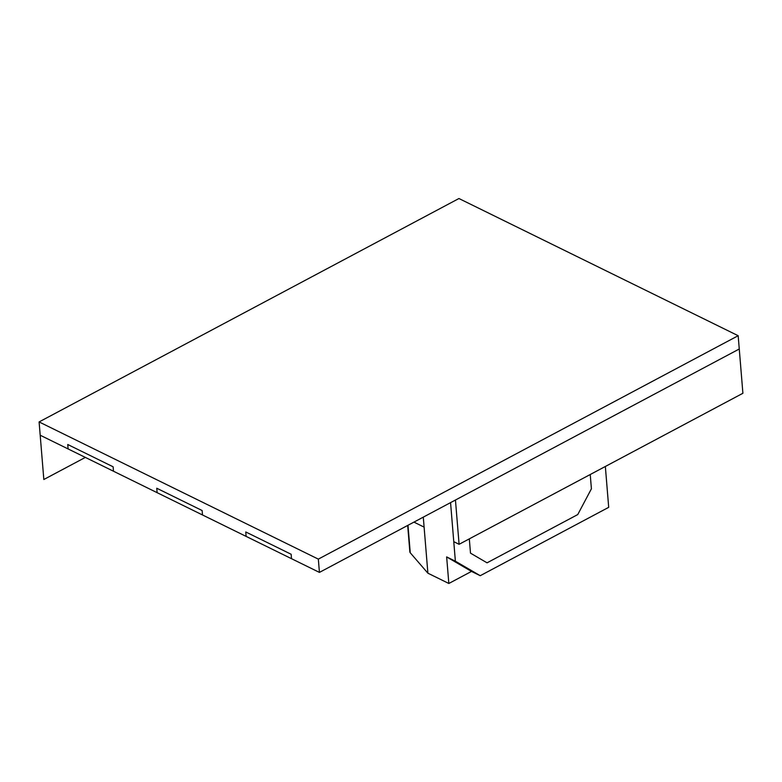 <?xml version="1.0" encoding="UTF-8"?>
<svg xmlns="http://www.w3.org/2000/svg" width="782" height="782" viewBox="0 0 782 782"><rect width="100%" height="100%" fill="white"/><g stroke="black" fill="none" stroke-linecap="round" stroke-linejoin="round"><path stroke-width="1.17" d="M40.195 435.222L68.112 448.936L67.751 444.508L68.112 448.936L157.123 492.67L156.752 488.242L157.123 492.67L156.752 488.242L202.127 510.529L202.499 514.957L246.125 536.393L245.763 531.965L246.125 536.393L245.763 531.965L291.139 554.262L291.5 558.69L319.427 572.404L318.333 559.12L319.427 572.404L739.264 348.997L738.169 335.713L739.264 348.997L455.447 500.021L459.093 544.301L742.9 393.278L739.264 348.997L319.427 572.404L113.488 471.233L113.126 466.805L67.751 444.508L113.126 466.805L67.751 444.508L68.112 448.936L40.195 435.222L39.1 421.938L458.936 198.52L738.169 335.713L318.333 559.12L39.1 421.938L318.333 559.12L738.169 335.713L458.936 198.52L39.1 421.938L43.831 479.503L85.355 457.411M413.932 522.112L424.108 527.117M453.775 541.691L459.093 544.301M202.499 514.957L202.127 510.529L156.752 488.242L202.127 510.529L202.499 514.957M291.139 554.262L245.763 531.965L291.139 554.262L291.5 558.69L291.139 554.262M113.488 471.233L113.126 466.805L113.488 471.233M423.287 517.137L427.891 573.186L410.247 552.776A5.161 2.62 175.3 0 1 409.856 551.897L407.676 525.445M427.891 573.186L448.839 583.48L446.649 556.911L455.378 561.193L450.559 502.621L455.378 561.193L480.236 575.699L471.507 571.417L448.839 583.48M480.236 575.699L608.699 507.332L605.346 466.473L608.699 507.332L480.236 575.699L455.378 561.193M471.507 571.417L446.649 556.911M590.234 474.518L591.407 488.809L590.234 474.518L591.407 488.809L577.751 514.566L487.059 562.825L470.49 553.148L469.317 538.866M487.059 562.825L470.49 553.148L487.059 562.825L577.751 514.566L591.407 488.809L577.751 514.566L487.059 562.825M410.247 552.776L407.989 525.279"/></g></svg>
